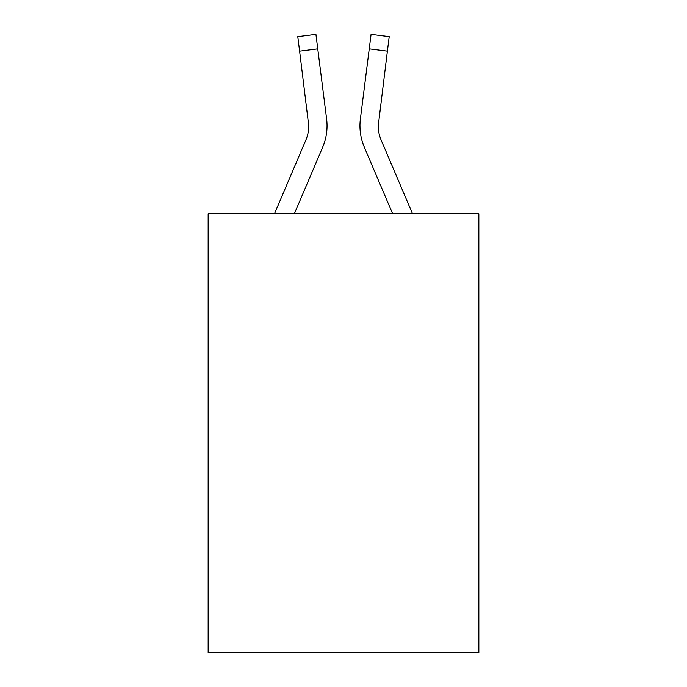 <?xml version="1.0" encoding="UTF-8"?>
<svg xmlns="http://www.w3.org/2000/svg" width="687" height="687" viewBox="0 0 687 687"><rect width="100%" height="100%" fill="white"/><g stroke="black" fill="none" stroke-linecap="round" stroke-linejoin="round"><path stroke-width="1.03" d="M478.839 213.726L478.839 652.65L208.161 652.65L208.161 213.726L478.839 213.726M322.658 147.284L294.362 213.726L322.658 147.284A54.866 54.866 -1.2 0 0 326.608 118.911L317.755 48.863L299.609 51.156L297.78 36.643L315.926 34.35L317.755 48.863M308.755 125.858L308.463 121.204A36.574 36.574 -1.2 0 1 305.827 140.122A36.574 36.574 -1.2 0 0 308.755 125.858A36.574 36.574 -1.2 0 1 305.827 140.122A36.574 36.574 -1.2 0 0 308.755 125.858A36.574 36.574 -1.2 0 1 305.827 140.122A36.574 36.574 -1.2 0 0 308.755 125.858A36.574 36.574 -1.2 0 1 305.827 140.122A36.574 36.574 -1.2 0 0 308.755 125.858A36.574 36.574 -1.2 0 1 305.827 140.122A36.574 36.574 -1.2 0 0 308.755 125.858A36.574 36.574 -1.2 0 1 305.827 140.122A36.574 36.574 -1.2 0 0 308.755 125.858A36.574 36.574 -1.2 0 1 305.827 140.122A36.574 36.574 -1.2 0 0 308.755 125.858A36.574 36.574 -1.2 0 1 305.827 140.122A36.574 36.574 -1.2 0 0 308.755 125.858A36.574 36.574 -1.2 0 1 305.827 140.122A36.574 36.574 -1.2 0 0 308.755 125.858A36.574 36.574 -1.2 0 1 305.827 140.122L274.491 213.726L305.827 140.122A36.574 36.574 0 0 0 308.755 125.858L299.609 51.156M326.978 128.469L327.038 126.219M326.334 116.721L326.608 118.911L326.334 116.721M378.537 121.204L378.245 125.867L378.537 121.204A36.574 36.574 1.2 0 0 381.173 140.122A36.574 36.574 1.2 0 1 378.245 125.858A36.574 36.574 1.2 0 0 381.173 140.122A36.574 36.574 1.2 0 1 378.245 125.858A36.574 36.574 1.2 0 0 381.173 140.122A36.574 36.574 1.2 0 1 378.245 125.858A36.574 36.574 1.2 0 0 381.173 140.122A36.574 36.574 1.2 0 1 378.245 125.858A36.574 36.574 1.2 0 0 381.173 140.122A36.574 36.574 1.2 0 1 378.245 125.858A36.574 36.574 1.2 0 0 381.173 140.122A36.574 36.574 1.2 0 1 378.245 125.858A36.574 36.574 1.2 0 0 381.173 140.122A36.574 36.574 1.2 0 1 378.245 125.858A36.574 36.574 1.2 0 0 381.173 140.122A36.574 36.574 1.2 0 1 378.245 125.858A36.574 36.574 1.2 0 0 381.173 140.122A36.574 36.574 1.2 0 1 378.245 125.858A36.574 36.574 1.2 0 0 381.173 140.122L412.509 213.726L381.173 140.122A36.574 36.574 0 0 1 378.245 125.85L387.391 51.156L369.245 48.863L371.074 34.35L389.22 36.643L387.391 51.156M392.638 213.726L364.342 147.284A54.866 54.866 1.2 0 1 360.392 118.911L369.245 48.863M360.022 128.469L359.962 125.764M297.78 36.643L315.926 34.35M371.074 34.35L389.22 36.643"/></g></svg>
